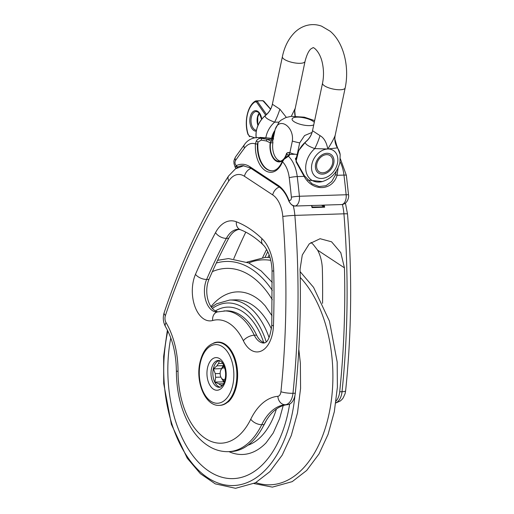 <?xml version="1.0" encoding="UTF-8"?>
<svg xmlns="http://www.w3.org/2000/svg" width="514" height="514" viewBox="0 0 514 514"><rect width="100%" height="100%" fill="white"/><g stroke="black" fill="none" stroke-linecap="round" stroke-linejoin="round"><path stroke-width="0.77" d="M311.555 205.51A34.695 20.412 88.2 0 1 312.043 207.598L312.03 207.046L324.09 206.846L324.655 207.193A34.695 20.412 -91.8 0 0 324.173 205.105M323.338 205.131A34.117 20.078 88.2 0 1 323.711 206.667L324.09 206.846M323.711 206.667L321.52 205.227M217.827 311.805A20.239 11.912 88.2 0 1 207.894 299.643A20.239 11.912 88.2 0 1 208.973 279.359A540.638 318.14 88.2 0 1 228.704 238.278A28.912 17.013 88.2 0 1 239.177 229.34M264.845 342.832A20.239 11.912 88.2 0 1 256.634 335.128A62.74 36.918 -91.8 0 0 226.237 310.848L216.992 311.992A20.239 11.912 88.2 0 1 205.896 300.876A20.239 11.912 88.2 0 1 206.634 279.43A540.638 318.14 88.2 0 1 226.366 238.355A28.912 17.013 88.2 0 1 238.245 229.27L240.237 229.642C248.024 232.643 255.606 237.661 262.982 244.69C263.226 244.985 265.526 246.611 268.623 253.575C270.724 258.748 271.874 264.556 272.067 270.987L273.731 271.007A37.586 22.115 -91.8 0 0 261.979 238.663A8.674 6.007 133.8 0 0 262.982 244.69M213.573 343.076A31.804 18.716 88.2 0 1 217.885 342.067A31.804 18.716 88.2 0 1 236.755 365.287A31.804 18.716 88.2 0 1 228.897 401.338A8.963 5.275 88.2 0 1 227.445 402.321M322.554 303.324A540.638 318.14 -91.8 0 0 322.362 269.323A28.912 17.013 -91.8 0 0 317.581 250.132L313.212 244.446L310.964 242.402M178.037 371.288A66.499 39.128 -91.8 0 0 166.016 322.58A5.782 3.405 88.2 0 1 165.399 315.577A569.551 335.154 88.2 0 1 228.833 180.928A26.021 15.311 88.2 0 1 244.446 176.283L272.709 194.909A26.021 15.311 88.2 0 1 282.79 216.49A569.551 335.154 88.2 0 1 280.927 391.719A5.782 3.405 88.2 0 1 277.868 396.3A66.499 39.128 -91.8 0 0 250.755 419.212A69.384 40.831 88.2 0 1 205.304 438.397A69.384 40.831 88.2 0 1 178.037 371.288A8.674 0.392 180 0 1 176.373 371.05C176.527 393.094 181.506 412.157 191.311 428.239C196.856 437.061 203.57 443.55 211.46 447.707C216.889 450.489 222.536 451.8 228.422 451.652L230.76 451.575A78.057 45.932 -91.8 0 0 264.087 424.583A57.825 34.027 88.2 0 1 287.66 404.659A14.456 8.507 -91.8 0 0 295.306 393.216A578.224 340.255 -91.8 0 0 300.06 269.265L302.283 255.002L309.293 243.835L320.1 238.714L331.575 241.805L340.795 252.682L344.451 267.839A578.224 340.255 88.2 0 1 339.696 391.79A14.456 8.507 88.2 0 1 336.066 401.068M233.754 258.748A578.224 340.255 88.2 0 1 245.776 232.142M266.599 249.431A540.638 318.14 -91.8 0 0 262.635 257.546M215.392 310.919A66.422 39.09 88.2 0 1 263.701 342.517A66.422 39.09 -91.8 0 0 215.392 310.919M220.41 342.279L217.306 342.375A31.515 18.543 -91.8 0 1 235.823 385.41A31.515 18.543 -91.8 0 1 219.33 405.373L219.915 405.353A31.515 18.543 -91.8 0 0 228.801 401.087L229.148 401.074M223.025 365.647L216.927 365.846A11.706 6.888 88.2 0 1 218.566 363.565L219.407 360.59L220.249 360.905M220.879 377.109L215.681 377.276A11.706 6.888 88.2 0 1 215.282 373.646L213.432 368.904L216.927 365.846M213.432 368.904L221.56 368.641M218.566 363.565L222.748 363.43M222.684 385.121L220.93 385.179A11.706 6.888 88.2 0 1 218.893 383.836L223.59 383.682M218.893 383.836L214.871 382.108L223.577 381.825M214.871 382.108L215.681 377.276M215.282 373.646L220.159 373.492M221.797 386.11L220.93 385.179M220.146 387.145A13.441 7.909 88.2 0 1 218.142 386.297A13.441 7.909 88.2 0 1 212.88 372.303A13.441 7.909 88.2 0 1 219.292 360.513M224.265 366.463A7.228 4.253 -91.8 0 0 221.47 368.814L220.962 369.804A5.808 3.418 88.2 0 1 224.881 368.416M225.216 378.895A5.808 3.418 88.2 0 1 221.219 377.764L221.791 378.722A7.228 4.253 -91.8 0 0 224.727 380.887M221.219 377.764A5.808 3.418 88.2 0 1 220.962 369.804M272.96 138.452L273.686 138.96L272.375 139.21A5.782 1.793 -168.1 0 0 271.643 139.859A5.782 1.793 -168.1 0 0 272.362 141.009L271.141 141.048L270.55 142.834L272.883 142.763A1.446 0.848 -91.8 0 0 272.606 141.286L272.362 141.009M283.709 158.967L282.34 161.203A1.446 0.7 21.8 0 0 282.34 161.203C279.61 167.442 276.191 170.648 272.086 170.821A23.708 13.949 88.2 0 1 257.424 144.061L258.054 142.037L261.285 140.104L266.419 140.99A1.446 0.437 -72.1 0 1 267.235 139.378L261.125 138.279A28.912 17.013 -91.8 0 0 256.833 137.495L272.78 138.439M283.959 158.685A14.456 8.507 -91.8 0 0 286.51 153.493L287.519 152.619L289.954 152.607A5.782 1.793 -168.1 0 0 295.177 154.239L297.163 154.431M296.694 162.071A1.446 0.7 147.3 0 0 296.687 162.058L295.377 158.775L296.456 157.348M304.397 175.788L296.687 162.058A1.446 0.7 147.3 0 0 296.077 161.871L304.121 176.36C312.506 191.793 332.32 191.176 337.094 175.3L338.077 167.898M296.938 155.202L296.077 161.871M336.297 171.104L335.475 174.786A1.446 0.598 20.8 0 1 337.094 175.3L343.969 175.081A586.898 345.357 88.2 0 1 346.147 194.755A8.674 5.101 88.2 0 1 341.874 204.533A1.446 0.848 88.2 0 1 341.797 204.54A1.446 0.848 88.2 0 1 341.791 204.54A1.446 0.848 88.2 0 1 341.714 204.54M335.475 174.786L331.697 181.493L325.979 185.727L319.078 186.55L312.088 183.832L304.5 175.827L304.121 176.36L297.24 176.585A28.912 17.013 -91.8 0 0 288.425 156.269L290.037 154.406L288.733 152.645M272.883 142.763A14.456 8.507 -91.8 0 0 280.432 161.158M266.419 140.99L270.531 142.963A14.456 8.507 -91.8 0 0 279.269 161.332A14.456 8.507 -91.8 0 0 283.561 159.147M282.559 160.715A15.034 8.847 88.2 0 1 273.178 158.145A15.034 8.847 88.2 0 1 270.21 142.751A1.446 1.079 -56.6 0 1 270.897 141.665M286.51 153.493L286.831 153.705A1.446 1.079 -56.6 0 1 287.519 152.619L289.607 152.504A1.446 0.848 -91.8 0 1 289.633 152.504L289.954 152.607M285.321 157.445A15.034 8.847 88.2 0 0 286.831 153.705L288.348 155.44A1.446 1.369 -4.1 0 1 290.037 154.406L295.177 154.239M288.348 155.44L287.519 156.172A1.446 1.163 69.5 0 1 288.425 156.269L283.998 159.327L283.709 158.974L287.519 156.172A1.446 1.163 69.5 0 0 287.493 156.185M282.34 161.203A1.446 0.7 21.8 0 0 282.514 161.775L283.998 159.327M257.424 144.061L255.407 143.914A25.154 14.803 -91.8 0 0 265.224 170.558A25.154 14.803 -91.8 0 0 282.514 161.775A23.13 13.608 88.2 0 1 289.234 177.703A581.116 341.958 88.2 0 1 291.393 197.183A2.891 1.703 88.2 0 1 289.144 200.261L288.81 200.036A36.141 21.267 -91.8 0 0 278.183 185.374L249.952 166.767A36.141 21.267 -91.8 0 0 236.491 165.553A1.446 1.131 64.7 0 0 237.911 166.909A34.695 20.412 88.2 0 1 242.916 165.675L250.324 167.937A1.446 1.079 -56.6 0 1 249.952 166.767M272.311 170.809A23.708 13.949 -91.8 0 1 258.054 142.037L256.274 141.054L255.407 143.914A23.13 13.608 88.2 0 0 244.433 148.173A581.116 341.958 88.2 0 0 235.592 160.407A2.891 1.703 88.2 0 0 236.151 165.335L236.491 165.553L236.054 165.906A1.446 1.182 60.6 0 0 237.519 167.114L237.911 166.909M261.285 140.104A1.446 0.366 -86.3 0 0 261.125 138.279C259.062 138.24 257.443 139.165 256.274 141.054M341.797 204.54L323.184 205.131A8.674 5.101 88.2 0 1 322.702 205.189L313.354 205.484A8.674 5.101 -91.8 0 0 313.836 205.433A1.446 0.848 88.2 0 1 313.758 205.439A1.446 0.848 88.2 0 1 313.675 205.439M312.91 205.471A8.674 5.101 -91.8 0 0 313.354 205.484M236.793 167.994L237.519 167.114M236.151 165.335A5.782 4.318 -56.6 0 0 236.054 165.906L235.258 167.487L236.241 168.322M288.919 201.237A1.446 0.514 -23.3 0 1 288.913 201.225L288.63 200.518A1.446 0.598 -21 0 1 288.624 200.518L288.624 200.518A1.446 0.598 -21 0 1 288.81 200.036L289.048 200.833A1.446 0.514 -23.3 0 0 288.913 201.225C290.918 204.681 292.967 206.287 295.068 206.043L295.068 206.043A1.446 0.848 -91.8 0 0 295.145 206.03C292.183 205.664 290.147 203.929 289.048 200.833A5.782 4.318 123.4 0 1 289.144 200.261M275.106 129.695L272.651 141.35L275.144 129.464A26.021 8.07 11.9 0 0 275.106 129.695C278.929 116.376 294.374 126.553 292.337 141.054A26.021 8.07 11.9 0 0 299.668 142.879L304.59 135.548L312.062 132.426M289.909 152.581L292.337 141.054M299.668 142.879L297.368 153.795M335.096 135.67A20.239 18.588 -174.7 0 0 334.903 137.065L335.205 135.15C334.575 137.444 332.108 142.057 327.797 148.996L337.409 147.884L334.845 139.005L334.903 137.109A20.239 18.588 -174.7 0 0 337.409 147.884A20.875 15.587 -56.6 0 1 340.172 154.521L336.991 146.227M265.603 115.252L265.051 115.843A20.239 19.699 -179.5 0 0 272.381 104.246L272.375 104.22C271.386 108.64 269.13 112.322 265.603 115.252C258.42 121.529 255.285 129.11 256.216 137.996M256.145 137.534A20.875 15.587 -56.6 0 1 265.051 115.843C265.147 117.751 268.334 119.852 274.617 122.152L278.884 122.159M322.496 174.143A11.205 8.365 123.4 0 0 333.631 158.261A11.205 8.365 123.4 0 0 317.948 158.762A11.205 8.365 123.4 0 0 322.496 174.143M272.748 138.375A12.285 9.175 -56.6 0 1 274.515 132.439M274.675 131.668A15.176 11.334 123.4 0 0 272.144 138.369M265.834 137.816A20.875 15.587 -56.6 0 1 274.617 122.152A20.239 4.767 112 0 0 279.867 109.174L272.381 104.246M294.952 109.212A20.239 18.588 -174.7 0 0 294.76 110.606A20.239 18.588 -174.7 0 0 294.753 110.651A20.239 18.588 -174.7 0 0 295.107 116.132M286.343 117.378L279.867 109.174M295.055 108.685L291.303 116.318M340.172 154.521L339.934 162.385C337.364 172.248 331.504 178.647 322.342 181.577A20.875 15.587 -56.6 0 1 306.145 171.856A20.875 15.587 -56.6 0 1 314.767 148.61L327.797 148.996C326.506 142.237 323.91 137.784 320.01 135.632A20.239 4.767 -68 0 1 314.767 148.61C308.484 146.317 305.29 144.209 305.194 142.301A20.239 19.699 -179.5 0 0 312.525 130.704L312.518 130.678C311.529 135.098 309.274 138.78 305.753 141.71L305.194 142.301A20.875 15.587 -56.6 0 0 296.128 161.113M320.01 135.632L312.525 130.704M322.779 172.8A9.76 7.286 -56.6 0 1 318.815 159.404A9.76 7.286 -56.6 0 1 332.474 158.967A9.76 7.286 -56.6 0 1 322.779 172.8M266.515 114.468L257.225 101.213A19.513 14.565 -56.6 0 1 263.586 101.007A0.867 0.636 126.7 0 1 263.772 101.091L262.879 100.68L270.544 109.244M248.133 134.263L249.586 136.711A0.867 0.662 -60.1 0 1 249.322 135.979L248.133 134.263A23.406 13.775 88.2 0 1 254.95 101.933A0.867 0.662 -122.9 0 1 255.342 101.11L257.225 101.213A0.867 0.636 -53.3 0 0 256.48 102.003L265.68 115.194M255.831 100.892L255.342 101.11M312.043 207.598L324.655 207.193M282.79 216.49A8.674 0.578 -4.6 0 1 294.863 215.392A34.695 20.412 -91.8 0 0 293.237 205.735M280.927 391.719A8.674 1.581 5.9 0 0 292.974 393.294A578.224 340.255 -91.8 0 0 294.863 215.392L343.924 213.818A578.224 340.255 88.2 0 1 342.035 391.713A14.456 8.507 88.2 0 1 335.822 402.815M342.382 204.482A34.695 20.412 88.2 0 1 343.924 213.818A8.674 0.578 175.4 0 1 347.509 213.991C352.27 273.416 351.647 332.359 345.626 390.813A8.674 1.581 -174.1 0 1 342.035 391.713L339.696 391.79M272.067 270.987L271.784 325.233A8.674 0.797 2 0 0 273.442 325.76A549.312 323.242 -91.8 0 0 273.731 271.007M261.979 238.663A156.121 91.871 -91.8 0 0 236.369 221.778A8.674 6.804 111.2 0 0 240.237 229.642M236.369 221.778A37.586 22.115 -91.8 0 0 215.514 232.636A8.674 4.902 28.1 0 0 226.366 238.355L228.704 238.278M215.514 232.636A549.312 323.242 -91.8 0 0 195.468 274.373A8.674 4.375 23.3 0 0 206.634 279.43L208.973 279.359M195.468 274.373A28.912 17.013 -91.8 0 0 195.031 306.807A28.912 17.013 -91.8 0 0 212.667 320.511A8.674 6.939 -105.6 0 1 217.351 311.934M212.667 320.511A54.066 31.817 88.2 0 1 243.36 340.743A8.674 4.189 -25.5 0 1 254.295 335.205A62.74 36.918 -91.8 0 0 223.898 310.925M271.784 325.233C269.124 345.369 263.965 342.273 264.1 343.037A20.239 11.912 88.2 0 1 254.295 335.205L256.634 335.128M243.36 340.743A28.912 17.013 -91.8 0 0 261.767 350.792A28.912 17.013 -91.8 0 0 273.442 325.76M267.788 251.68A540.638 318.14 -91.8 0 0 265.006 257.392M243.88 165.681L235.483 168.804L228.576 175.974A8.674 5.358 33 0 0 228.833 180.928M244.446 176.283A8.674 6.476 -56.6 0 1 251.038 168.406M272.709 194.909A8.674 6.476 -56.6 0 1 279.269 187.045M277.868 396.3A8.674 7.01 85 0 0 285.328 404.73A14.456 8.507 -91.8 0 0 292.974 393.294L295.306 393.216M250.755 419.212A8.674 4.684 26 0 0 261.748 424.66A57.825 34.027 88.2 0 1 285.328 404.73L287.66 404.659M228.422 451.652A78.057 45.932 -91.8 0 0 261.748 424.66L264.087 424.583M166.016 322.58A8.674 4.78 149.4 0 0 165.559 326.769C172.563 338.925 176.167 353.69 176.373 371.05M165.399 315.577A8.674 3.726 -161.6 0 1 164.178 312.615C162.662 317.568 163.124 322.284 165.559 326.769M317.581 250.132L344.451 267.839M167.821 330.965A112.11 65.972 -91.8 0 0 195.564 467.239A112.11 65.972 -91.8 0 0 278.742 451.6A112.11 65.972 -91.8 0 0 294.933 395.594M272.33 290.449A112.11 65.972 -91.8 0 0 216.317 263.039M170.776 337.91A105.164 61.886 -91.8 0 0 198.854 462.677A105.164 61.886 -91.8 0 0 275.71 446.762A105.164 61.886 -91.8 0 0 289.639 404.075M272.317 299.72A105.164 61.886 -91.8 0 0 212.378 271.617M272.06 315.859L265.134 305.753L261.581 302.026A81.347 47.866 -91.8 0 0 210.971 306.646M228.942 451.633A81.347 47.866 -91.8 0 0 266.104 442.792L273.23 432.987L279.622 418.602L283.201 405.559M247.954 445.208A73.431 43.215 -91.8 0 0 269.985 424.397A73.431 43.215 -91.8 0 0 276.397 409.041M271.469 328.992A73.431 43.215 -91.8 0 0 235.547 299.848L229.745 300.035L216.593 303.761L211.402 307.263M263.341 426.067A73.431 43.215 -91.8 0 0 264.183 424.583A73.431 43.215 -91.8 0 0 266.162 420.722M269.079 337.589A73.431 43.215 -91.8 0 0 229.745 300.035M266.207 341.842A70.54 41.512 -91.8 0 0 212.366 308.458M255.811 482.601A112.54 66.222 -91.8 0 0 315.769 450.72A112.54 66.222 -91.8 0 0 300.234 277.457M270.749 260.36A112.54 66.222 -91.8 0 0 248.757 262.962M200.267 363.186A29.343 17.27 88.2 0 1 222.324 346.629A29.343 17.27 88.2 0 1 232.868 384.671A29.343 17.27 88.2 0 1 210.817 401.228A29.343 17.27 88.2 0 1 200.267 363.186M213.368 389.124A16.332 9.612 -91.8 0 0 225.64 379.91A16.332 9.612 -91.8 0 0 219.774 358.733A16.332 9.612 -91.8 0 0 207.495 367.947A16.332 9.612 -91.8 0 0 213.368 389.124M216.272 386.361A13.441 7.909 88.2 0 1 211.44 368.93A13.441 7.909 88.2 0 1 218.476 360.417L220.615 361.143C221.2 361.811 222.491 361.593 224.804 368.14C226.79 375.882 224.663 382.827 222.864 384.87C221.489 386.592 220.313 387.395 219.337 387.293A13.441 7.909 88.2 0 1 216.272 386.361M223.192 366.835A8.526 5.018 88.2 0 1 224.053 365.923M224.554 381.439A8.526 5.018 88.2 0 1 223.635 380.578M271.141 141.048L267.235 139.378L272.375 139.21M313.836 205.433L295.145 206.03A8.674 5.101 -91.8 0 0 299.418 196.258A586.898 345.357 -91.8 0 0 297.24 176.585A5.782 0.694 -6.9 0 0 289.234 177.703M291.393 197.183A5.782 0.54 -5.7 0 1 299.418 196.258L346.147 194.755A5.782 0.54 174.3 0 1 348.543 194.954C349.006 195.686 348.505 203.21 342.459 204.469M256.833 137.495C251.346 138.125 247.228 140.483 244.478 144.556A5.782 3.765 36.8 0 0 244.433 148.173M340.082 161.621A28.912 17.013 88.2 0 1 343.969 175.081A5.782 0.694 173.1 0 1 346.372 175.351L348.543 194.954M250.324 167.937L278.556 186.543A1.446 1.079 -56.6 0 1 278.183 185.374M294.959 206.037A1.446 0.848 -91.8 0 0 295.068 206.043L313.758 205.439M235.258 167.487L233.973 163.58C234.275 161.518 232.842 162.597 235.521 156.95A5.782 3.669 34.9 0 0 235.592 160.407M313.746 124.863A11.565 3.585 -168.1 0 1 296.944 123.154A11.565 3.585 -168.1 0 1 295.447 117.269A11.565 3.585 -168.1 0 1 312.782 121.086A11.565 3.585 -168.1 0 1 314.272 122.358M327.797 148.996A15.831 11.822 -56.6 0 1 337.486 163.311A15.831 11.822 -56.6 0 1 321.584 178.454A15.831 11.822 -56.6 0 1 311.895 164.133A15.831 11.822 -56.6 0 1 327.797 148.996M271.617 138.356A15.831 11.822 -56.6 0 1 274.958 130.338M272.375 104.22L282.392 56.688A11.565 3.585 11.9 0 0 288.103 61.192A11.565 3.585 11.9 0 0 300.131 63.306A11.565 3.585 11.9 0 0 305.02 61.455L294.76 110.606M282.392 56.688C284.454 46.697 288.585 38.595 294.773 32.382C297.991 29.259 301.679 27.03 305.843 25.7C311.124 24.119 316.354 24.267 321.546 26.143L330.123 31.193C343.917 42.649 349.571 67.328 345.17 87.92A11.565 3.585 -168.1 0 1 340.274 89.764A11.565 3.585 -168.1 0 1 328.247 87.65A11.565 3.585 -168.1 0 1 322.535 83.146C323.839 76.727 323.82 70.2 322.471 63.563C320.036 51.066 312.904 46.723 312.987 47.738L311.176 48.714C308.779 50.533 306.729 54.78 305.02 61.455M259.204 113.106A9.393 5.532 -91.8 0 0 257.392 117.269A9.393 5.532 -91.8 0 0 257.938 125.455M256.422 130.28A9.393 5.532 88.2 0 1 250.999 120.732A9.393 5.532 88.2 0 1 256.235 111.512L258.208 112.174L259.384 113.324L261.6 119.312M261.742 119.126A10.261 6.039 -91.8 0 0 257.848 111.377A10.261 6.039 -91.8 0 0 249.843 119.19A10.261 6.039 -91.8 0 0 256.261 131.179M254.95 101.933L256.48 102.003M254.546 137.758L249.322 135.979M311.78 205.504L312.191 207.213M269.13 254.88L267.929 257.392M228.576 175.974C202.779 215.726 181.313 261.273 164.178 312.615M335.803 402.982L340.242 401.023L341.932 399.506L343.217 397.855L345.08 393.698L345.626 390.813M345.421 203.114L347.509 213.991M167.391 330.104L163.645 356.337L163.709 383.534L171.355 424.294L187.218 458.173L200.338 473.645L215.257 483.867L235.553 488.3L255.413 482.819L269.895 471.627L282.192 455.147L291.277 435.525L297.497 412.915L300.574 388.404L300.362 363.167L298.82 349.289M272.272 282.424L261.08 270.891L248.763 262.962L228.479 258.568L217.595 260.328M254.006 483.552L272.362 487.118L292.222 481.637L306.71 470.445L319.001 453.965L328.086 434.336L334.312 411.733L337.383 387.222L337.171 361.984L329.48 321.211L313.566 287.358L300.118 271.636M270.004 257.514L265.288 257.385L246.887 262.127M217.306 342.375C208.568 343.487 202.767 350.259 199.901 362.685C195.371 382.114 205.349 406.343 219.33 405.373M223.596 364.914L221.63 368.512M221.971 379.004L224.162 382.474M260.084 137.399L272.883 138.375M312.094 183.819L311.561 183.466M323.139 205.137L341.791 204.54M288.624 200.518C286.041 193.964 282.681 189.306 278.556 186.543M340.396 158.871L346.372 175.351M235.521 156.95L244.478 144.556M275.144 129.464L279.243 121.773L281.087 120.135L285.9 117.533L291.252 116.325L304.327 117.173L314.639 120.61M294.753 110.651L295.242 116.132M322.342 181.577L307.738 180.067M296.109 161.081L298.756 150.461L305.753 141.716M335.154 135.445L345.17 87.92M312.518 130.678L322.535 83.146M259.332 113.26L257.758 117.128L257.72 123.405L258.124 125.024M263.772 101.091L270.621 109.097M255.824 100.892L255.182 101.181C247.388 105.813 243.951 122.338 248.005 134.501M262.872 100.673L255.831 100.885"/></g></svg>
